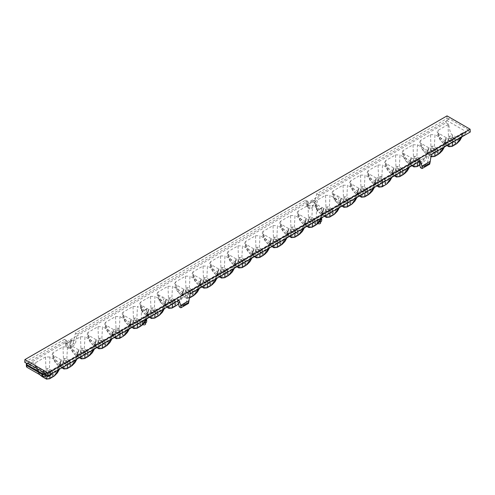 <?xml version="1.0" encoding="UTF-8"?>
<svg xmlns="http://www.w3.org/2000/svg" width="495" height="495" viewBox="0 0 495 495"><rect width="100%" height="100%" fill="white"/><g stroke="black" fill="none" stroke-linecap="round" stroke-linejoin="round"><path stroke-width="0.37" stroke-dasharray="2.48 1.86" d="M120.062 334.224L120.013 330.716L129.993 324.949L128.762 329.2M123.41 336.179L122.89 334.292L119.147 332.114L116.195 332.213L112.031 334.614L112.266 336.284C107.681 332.807 106.598 331.446 104.606 323.86L105.515 324.937L115.521 330.71L115.719 336.73M114.382 337.503L112.359 336.34C108.653 333.63 106.376 329.825 105.515 324.937M118.355 332.436L122.853 335.035L122.135 330.276L122.853 335.728L118.355 338.326L117.154 338.326L112.656 335.728L113.374 330.276L112.656 335.728L112.656 335.035L117.154 332.436L118.355 332.436L118.355 328.092L117.154 328.092L113.374 330.276L113.374 330.969L115.255 332.195L117.154 333.147L118.355 333.147L122.135 330.969L122.135 330.276L118.355 328.092M53.404 376.596L52.885 374.709L49.141 372.531L46.091 372.686L42.094 374.987L42.36 376.757M42.65 376.144L47.149 378.743L48.349 378.743L52.847 376.144L52.13 370.693L48.349 368.509L47.149 368.509L43.374 370.693L43.374 371.386L47.149 373.564L48.349 373.564L52.13 371.386L52.13 370.693L52.847 375.451L48.349 372.853L47.149 372.853L42.65 375.451L43.374 370.693L42.65 376.144M52.847 375.451L52.847 376.144L52.847 375.451M455.926 144.206L455.672 142.449L451.929 140.283L448.612 140.289L444.621 142.597L444.788 144.305C440.204 140.834 439.121 139.466 437.122 131.88L438.038 132.957L448.043 138.73L448.235 144.75M446.905 145.524L444.881 144.361C441.175 141.65 438.898 137.851 438.038 132.957M445.172 143.748L449.67 146.347L450.877 146.347L455.375 143.748L454.651 138.297L450.877 136.113L449.67 136.113L445.896 138.297L445.896 138.99L449.67 141.174L450.877 141.174L454.651 138.99L454.651 138.297L455.375 143.055L450.877 140.456L449.67 140.456L445.172 143.055L445.896 138.297L445.172 143.748M455.375 143.055L455.375 143.748L455.375 143.055M368.422 194.727L367.903 192.833L364.159 190.655L361.109 190.81L357.118 193.118L357.285 194.826C352.7 191.348 351.611 189.987 349.618 182.401L350.534 183.478L360.539 189.251L360.731 195.271M359.395 196.045L357.378 194.881C353.671 192.171 351.388 188.372 350.534 183.478M357.668 194.269L362.167 196.868L363.367 196.868L367.865 194.269L367.148 188.818L363.367 186.634L362.167 186.634L358.392 188.818L358.392 189.511L362.167 191.695L363.367 191.695L367.148 189.511L367.148 188.818L367.865 193.576L363.367 190.977L362.167 190.977L357.668 193.576L358.392 188.818L357.668 194.269M367.865 193.576L367.865 194.269L367.865 193.576M315.921 225.039L315.402 223.146L311.658 220.968L308.608 221.123L304.611 223.431L304.778 225.138C300.193 221.661 299.11 220.3 297.118 212.714L298.027 213.791L308.032 219.563L308.23 225.584M306.894 226.357L304.871 225.194C301.17 222.484 298.887 218.685 298.027 213.791M305.168 224.582L309.666 227.18L310.866 227.18L315.365 224.582L314.647 219.13L310.866 216.946L309.666 216.946L305.885 219.13L305.885 219.823L309.666 222.001L310.866 222.001L314.647 219.823L314.647 219.13L315.365 223.888L310.866 221.29L309.666 221.29L305.168 223.888L305.885 219.13L305.168 224.582M315.365 223.888L315.365 224.582L315.365 223.888M298.417 235.144L297.903 233.25L294.154 231.072L291.103 231.227L287.112 233.535L287.279 235.243C282.695 231.765 281.612 230.404 279.613 222.818L280.529 223.895L290.534 229.668L290.726 235.688M289.396 236.462L287.372 235.298C283.666 232.588 281.389 228.789 280.529 223.895M287.663 234.686L292.161 237.284L293.368 237.284L297.866 234.686L297.142 229.235L293.368 227.05L292.161 227.05L288.387 229.235L288.387 229.928L292.161 232.106L293.368 232.106L297.142 229.928L297.142 229.235L297.866 233.993L293.368 231.394L292.161 231.394L287.663 233.993L288.387 229.235L287.663 234.686M297.866 233.993L297.866 234.686L297.866 233.993M280.919 245.248L280.399 243.354L276.656 241.176L273.605 241.331L269.608 243.639L269.775 245.347C265.196 241.869 264.107 240.508 262.115 232.922L263.024 233.999L273.03 239.772L273.228 245.792M271.891 246.566L269.868 245.402C266.168 242.692 263.885 238.893 263.024 233.999M270.165 244.79L274.663 247.389L275.863 247.389L280.362 244.79L279.644 239.339L275.863 237.154L274.663 237.154L270.883 239.339L270.883 240.032L274.663 242.21L275.863 242.21L279.644 240.032L279.644 239.339L280.362 244.097L275.863 241.498L274.663 241.498L270.165 244.097L270.883 239.339L270.165 244.79M280.362 244.097L280.362 244.79L280.362 244.097M263.414 255.352L262.901 253.459L259.151 251.281L256.107 251.435L252.11 253.743L252.277 255.451C247.692 251.974 246.609 250.612 244.61 243.026L245.526 244.103L255.531 249.876L255.723 255.896M254.393 256.67L252.37 255.507C248.663 252.797 246.386 248.997 245.526 244.103M252.66 254.894L257.159 257.493L258.365 257.493L262.864 254.894L262.14 249.443L258.365 247.259L257.159 247.259L253.384 249.443L253.384 250.136L257.159 252.314L258.365 252.314L262.14 250.136L262.14 249.443L262.864 254.201L258.365 251.602L257.159 251.602L252.66 254.201L253.384 249.443L252.66 254.894M262.864 254.201L262.864 254.894L262.864 254.201M245.916 265.456L245.396 263.563L241.653 261.385L238.602 261.539L234.605 263.847L234.772 265.555C230.194 262.078 229.105 260.716 227.112 253.131L228.022 254.207L238.027 259.98L238.225 266.001M236.888 266.774L234.865 265.611C231.165 262.901 228.882 259.102 228.022 254.207M235.162 264.998L239.66 267.597L240.861 267.597L245.359 264.998L244.641 259.547L240.861 257.363L239.66 257.363L235.886 259.547L235.886 260.24L239.66 262.418L240.861 262.418L244.641 260.24L244.641 259.547L245.359 264.305L240.861 261.707L239.66 261.707L235.162 264.305L235.886 259.547L235.162 264.998M245.359 264.305L245.359 264.998L245.359 264.305M228.418 275.56L227.898 273.667L224.148 271.489L221.104 271.644L217.107 273.952L217.274 275.659C212.689 272.182 211.606 270.821 209.614 263.235L210.524 264.311L220.529 270.084L220.727 276.105M219.39 276.878L217.367 275.715C213.661 273.005 211.384 269.206 210.524 264.311M217.664 275.102L222.162 277.701L223.363 277.701L227.861 275.102L227.137 269.651L223.363 267.467L222.162 267.467L218.382 269.651L218.382 270.344L222.162 272.522L223.363 272.522L227.137 270.344L227.137 269.651L227.861 274.409L223.363 271.811L222.162 271.811L217.664 274.409L218.382 269.651L217.664 275.102M227.861 274.409L227.861 275.102L227.861 274.409M210.913 285.665L210.394 283.771L206.65 281.593L203.6 281.748L199.603 284.056L199.776 285.764C195.191 282.286 194.102 280.925 192.11 273.339L193.025 274.416L203.03 280.189L203.222 286.209M201.886 286.982L199.869 285.819C196.162 283.109 193.879 279.31 193.025 274.416M200.159 285.207L204.658 287.805L205.858 287.805L210.356 285.207L209.639 279.755L205.858 277.571L204.658 277.571L200.883 279.755L200.883 280.448L204.658 282.626L205.858 282.626L209.639 280.448L209.639 279.755L210.356 284.514L205.858 281.915L204.658 281.915L200.159 284.514L200.883 279.755L200.159 285.207M210.356 284.514L210.356 285.207L210.356 284.514M193.415 295.769L192.895 293.875L189.146 291.697L186.101 291.852L182.104 294.16L182.271 295.868C177.686 292.39 176.604 291.029 174.611 283.443L175.521 284.52L185.526 290.293C185.371 294.68 185.674 297.334 186.436 298.262L182.364 295.923C178.664 293.213 176.381 289.414 175.521 284.52M186.436 298.262L189.653 297.928M182.661 295.311L187.16 297.91L188.36 297.91L192.858 295.311L192.134 289.86L188.36 287.675L187.16 287.675L183.379 289.86L183.379 290.553L187.16 292.731L188.36 292.731L192.134 290.553L192.134 289.86L192.858 294.618L188.36 292.019L187.16 292.019L182.661 294.618L183.379 289.86L182.661 295.311M192.858 294.618L192.858 295.311L192.858 294.618M140.908 326.075L140.394 324.188L136.645 322.01L133.594 322.165L129.603 324.473L129.77 326.18C125.186 322.703 124.103 321.342 122.104 313.756L123.02 314.832L133.025 320.605L133.217 326.626M131.88 327.399L129.863 326.236C126.157 323.526 123.88 319.727 123.02 314.832M130.154 325.623L134.652 328.222L135.853 328.222L140.357 325.623L139.633 320.172L135.853 317.988L134.652 317.988L130.878 320.172L130.878 320.865L134.652 323.043L135.853 323.043L139.633 320.865L139.633 320.172L140.357 324.93L135.853 322.332L134.652 322.332L130.154 324.93L130.878 320.172L130.154 325.623M140.357 324.93L140.357 325.623L140.357 324.93M105.905 346.283L105.392 344.396L101.642 342.218L98.592 342.373L94.601 344.681L94.768 346.389C90.183 342.911 89.1 341.55 87.101 333.964L88.017 335.041L98.022 340.814L98.214 346.834M96.884 347.608L94.861 346.444C91.154 343.734 88.877 339.935 88.017 335.041M95.151 345.832L99.65 348.43L100.856 348.43L105.355 345.832L104.631 340.381L100.856 338.196L99.65 338.196L95.875 340.381L95.875 341.074L99.65 343.252L100.856 343.252L104.631 341.074L104.631 340.381L105.355 345.139L100.856 342.54L99.65 342.54L95.151 345.139L95.875 340.381L95.151 345.832M105.355 345.139L105.355 345.832L105.355 345.139M88.407 356.388L87.887 354.5L84.144 352.322L81.093 352.477L77.096 354.779L77.263 356.493C72.685 353.015 71.596 351.654 69.603 344.068L70.513 345.145L80.518 350.918L80.716 356.938M79.379 357.712L77.356 356.549C73.656 353.838 71.373 350.039 70.513 345.145M77.653 355.936L82.151 358.535L83.352 358.535L87.85 355.936L87.132 350.485L83.352 348.301L82.151 348.301L78.371 350.485L78.371 351.178L82.151 353.356L83.352 353.356L87.132 351.178L87.132 350.485L87.85 355.243L83.352 352.644L82.151 352.644L77.653 355.243L78.371 350.485L77.653 355.936M87.85 355.243L87.85 355.936L87.85 355.243M70.903 366.492L70.389 364.605L66.639 362.427L63.595 362.581L59.598 364.883L59.765 366.597C55.18 363.12 54.097 361.758 52.099 354.173L53.015 355.249L63.02 361.022L63.212 367.043M61.881 367.816L59.858 366.653C56.152 363.943 53.875 360.143 53.015 355.249M60.149 366.04L64.653 368.639L65.854 368.639L70.352 366.04L69.628 360.589L65.854 358.405L64.653 358.405L60.873 360.589L60.873 361.282L64.653 363.46L65.854 363.46L69.628 361.282L69.628 360.589L70.352 365.347L65.854 362.748L64.653 362.748L60.149 365.347L60.873 360.589L60.149 366.04M70.352 365.347L70.352 366.04L70.352 365.347M438.428 154.31L437.908 152.417L434.164 150.239L431.114 150.393L427.117 152.701L427.284 154.409C422.705 150.932 421.616 149.57 419.624 141.985L420.533 143.061L430.539 148.834L430.996 156.043M430.922 156.5L427.377 154.465C423.677 151.755 421.394 147.956 420.533 143.061M427.674 153.852L432.172 156.451L433.373 156.451L437.871 153.852L437.153 148.401L433.373 146.217L432.172 146.217L428.392 148.401L428.392 149.094L432.172 151.278L433.373 151.278L437.153 149.094L437.153 148.401L437.871 153.159L433.373 150.56L432.172 150.56L427.674 153.159L428.392 148.401L427.674 153.852M437.871 153.159L437.871 153.852L437.871 153.159M417.582 162.453L417.526 158.945L427.513 153.178L428.423 152.107L427.507 150.585C426.374 155.801 424.005 159.78 420.41 162.521L420.923 164.414L419.779 165.083M420.41 162.521L416.66 160.343L413.616 160.498L409.619 162.805L409.786 164.513C405.201 161.036 404.118 159.675 402.126 152.089L403.035 153.165L413.04 158.938L413.238 164.959M411.902 165.732L409.879 164.569C406.172 161.859 403.895 158.06 403.035 153.165M410.169 163.956L414.674 166.555L415.874 166.555L420.373 163.956L419.649 158.505L415.874 156.321L414.674 156.321L410.893 158.505L410.893 159.198L414.674 161.382L415.874 161.382L419.649 159.198L419.649 158.505L420.373 163.263L415.874 160.665L414.674 160.665L410.169 163.263L410.893 158.505L410.169 163.956M420.373 163.263L420.373 163.956L420.373 163.263M403.425 174.518L402.905 172.625L399.162 170.447L396.111 170.602L392.114 172.91L392.288 174.617C387.703 171.14 386.614 169.779 384.621 162.193L385.531 163.27L395.542 169.042L395.734 175.063M394.397 175.836L392.374 174.673C388.674 171.963 386.391 168.164 385.531 163.27M392.671 174.061L397.169 176.659L398.37 176.659L402.868 174.061L402.15 168.609L398.37 166.425L397.169 166.425L393.395 168.609L393.395 169.302L397.169 171.487L398.37 171.487L402.15 169.302L402.15 168.609L402.868 173.368L398.37 170.769L397.169 170.769L392.671 173.368L393.395 168.609L392.671 174.061M402.868 173.368L402.868 174.061L402.868 173.368M385.921 184.616L385.407 182.729L381.657 180.551L378.712 180.65L374.548 183.051L374.783 184.722C370.198 181.244 369.115 179.883 367.123 172.297L368.032 173.374L378.038 179.147L378.236 185.167M376.899 185.941L374.876 184.777C371.17 182.067 368.893 178.262 368.032 173.374M380.872 180.873L385.37 183.472L384.646 178.714L385.37 184.165L380.872 186.763L379.671 186.763L375.173 184.165L375.891 178.714L375.173 184.165L375.173 183.472L379.671 180.873L380.872 180.873L380.872 176.529L379.671 176.529L375.891 178.714L375.891 179.407L377.772 180.632L379.671 181.591L380.872 181.591L384.646 179.407L384.646 178.714L380.872 176.529M166.883 307.191L164.866 306.028L164.606 304.264C161.197 301.393 159 297.316 158.016 292.031L157.107 293.547L158.023 294.624L161.908 296.864A2.667 1.541 180 0 1 163.387 297.297A2.667 1.541 180 0 1 164.142 298.157L168.028 300.397L168.22 306.417M175.911 305.873L175.391 303.979L171.647 301.802L168.597 301.956L164.606 304.264M157.107 293.547C159.099 301.133 160.188 302.495 164.773 305.972L164.866 306.028C161.16 303.317 158.876 299.518 158.023 294.624M165.157 305.415L169.655 308.014L170.855 308.014L175.354 305.415L174.636 299.964L170.855 297.78L169.655 297.78L165.881 299.964L165.881 300.657L169.655 302.835L170.855 302.835L174.636 300.657L174.636 299.964L175.354 304.722L170.855 302.123L169.655 302.123L165.157 304.722L165.881 299.964L165.157 305.415M175.354 304.722L175.354 305.415L175.354 304.722M158.412 315.977L157.893 314.084L154.149 311.906L151.099 312.06L147.102 314.368L147.269 316.076C142.684 312.599 141.601 311.237 139.609 303.652L140.518 304.728L144.404 306.968L145.889 310.303L146.644 308.261A2.667 1.541 180 0 1 146.668 308.49A2.667 1.541 180 0 1 143.606 310.012L142.121 312.469L141.372 308.719L137.486 306.479L136.645 322.01M149.385 317.295L147.362 316.132C143.661 313.422 141.378 309.623 140.518 304.728M147.659 315.519L152.157 318.118L153.357 318.118L157.856 315.519L157.132 310.068L153.357 307.884L152.157 307.884L148.376 310.068L148.376 310.761L152.157 312.939L153.357 312.939L157.132 310.761L157.132 310.068L157.856 314.826L153.357 312.227L152.157 312.227L147.659 314.826L148.376 310.068L147.659 315.519M157.856 314.826L157.856 315.519L157.856 314.826M341.897 206.149L339.873 204.986L339.613 203.222C336.21 200.351 334.014 196.274 333.024 190.99L332.12 192.506L333.03 193.582L336.916 195.822A2.667 1.541 180 0 1 338.401 196.255A2.667 1.541 180 0 1 339.155 197.115L343.035 199.355L343.233 205.376M350.924 204.831L350.404 202.938L346.655 200.76L343.61 200.914L339.613 203.222M332.12 192.506C334.113 200.091 335.195 201.453 339.78 204.93L339.873 204.986C336.173 202.276 333.89 198.476 333.03 193.582M340.17 204.373L344.668 206.972L345.869 206.972L350.367 204.373L349.643 198.922L345.869 196.738L344.668 196.738L340.888 198.922L340.888 199.615L344.668 201.799L345.869 201.799L349.643 199.615L349.643 198.922L350.367 203.68L345.869 201.081L344.668 201.081L340.17 203.68L340.888 198.922L340.17 204.373M350.367 203.68L350.367 204.373L350.367 203.68M333.42 214.935L332.906 213.042L329.156 210.864L326.106 211.019L322.115 213.326L322.282 215.034C317.697 211.557 316.614 210.196 314.616 202.61L315.532 203.686L319.411 205.926L320.902 209.261L321.651 207.219A2.667 1.541 180 0 1 321.682 207.448A2.667 1.541 180 0 1 318.619 208.97L317.134 211.427L316.379 207.677L312.5 205.437L311.658 220.968M324.392 216.253L322.375 215.09C318.669 212.38 316.392 208.581 315.532 203.686M322.666 214.477L327.164 217.076L328.364 217.076L332.869 214.477L332.145 209.026L328.364 206.842L327.164 206.842L323.39 209.026L323.39 209.719L327.164 211.897L328.364 211.897L332.145 209.719L332.145 209.026L332.869 213.784L328.364 211.186L327.164 211.186L322.666 213.784L323.39 209.026L322.666 214.477M332.869 213.784L332.869 214.477L332.869 213.784M129.993 324.949L130.903 323.879L129.993 322.356C128.855 327.572 126.485 331.551 122.89 334.292M448.612 140.289L448.018 124.598L448.687 124.301C449.627 130.81 450.846 134.337 452.343 134.888L459.168 138.823L462.002 136.725L463.029 132.58L465.653 134.096L51.307 373.317L48.392 371.634L48.114 372.865L45.515 372.339L45.602 375.835M50.057 375.433L50.007 371.132L48.392 371.634M50.007 371.132L59.994 365.366L60.897 364.295L59.988 362.773L49.983 357L49.141 372.531M46.091 372.686L45.497 356.994L49.983 357M45.497 356.994L35.51 362.761L34.638 363.689L31.711 362L77.022 335.845L75.283 344.347L73.712 343.437L73.204 342.132L70.983 341.327L71.206 340.269L73.743 339.508L73.204 342.132M305.712 200.104L307.228 207.015L309.678 209.02L307.94 202.529L77.022 335.845L77.381 334.075L307.574 201.174L305.712 200.104L75.518 333.005L73.885 339.527L65.507 344.26L66.045 346.265L66.918 347.354L73.712 343.437M307.574 201.174L307.94 202.529L318.205 196.595L316.472 205.097L309.678 209.02M448.687 124.301L446.057 122.785L318.205 196.595L318.563 194.832L448.798 119.648L446.923 118.577L316.707 193.755L314.387 202.882L314.894 204.188L316.472 205.097M448.018 124.598L438.032 130.364L437.122 131.88M452.585 142.244L452.529 138.736L448.043 138.73M452.529 138.736L463.029 132.58M343.61 200.914L343.01 185.223L333.024 190.99M343.01 185.223L347.496 185.229L346.655 200.76M347.577 202.87L347.521 199.361L357.508 193.595L358.417 192.524L357.508 191.002L347.496 185.229M347.521 199.361L343.035 199.355M168.597 301.956L168.003 286.265L158.016 292.031M168.003 286.265L172.489 286.271L171.647 301.802M172.563 303.911L172.514 300.403L182.5 294.636L183.404 293.566L182.494 292.044L172.489 286.271M172.514 300.403L168.028 300.397M382.579 182.661L382.524 179.153L392.51 173.386L393.42 172.316L392.504 170.794L382.499 165.021L381.657 180.551M382.524 179.153L378.038 179.147M378.712 180.65L378.013 165.014L368.026 170.781L367.123 172.297M378.013 165.014L382.499 165.021M400.078 172.557L400.028 169.049L410.015 163.282L410.918 162.212L410.009 160.689L400.003 154.916L399.162 170.447M400.028 169.049L395.542 169.042M396.111 170.602L395.517 154.91L385.531 160.677L384.621 162.193M395.517 154.91L400.003 154.916M417.526 158.945L413.04 158.938M413.616 160.498L413.016 144.806L403.029 150.573L402.119 152.089M413.016 144.806L417.502 144.812L416.66 160.343M427.507 150.585L417.502 144.812M435.08 152.349L435.031 148.84L445.011 143.074L445.921 142.003L445.011 140.481L435.006 134.708L434.164 150.239M435.031 148.84L430.539 148.834M431.114 150.393L430.514 134.702L420.533 140.469L419.624 141.985M430.514 134.702L435.006 134.708M67.561 364.537L67.506 361.028L77.492 355.262L78.402 354.191L77.486 352.669L67.481 346.896L66.639 362.427M67.506 361.028L63.02 361.022M63.595 362.581L62.995 346.89L53.008 352.657L52.099 354.173M62.995 346.89L67.481 346.896M85.06 354.432L85.01 350.924L94.991 345.157L95.9 344.087L94.991 342.565L84.985 336.792L84.144 352.322M85.01 350.924L80.518 350.918M81.093 352.477L80.493 336.786L70.513 342.552L69.603 344.068M80.493 336.786L84.985 336.792M102.558 344.328L102.508 340.82L112.495 335.053L113.404 333.983L112.489 332.461L102.484 326.688L101.642 342.218M102.508 340.82L98.022 340.814M98.592 342.373L97.998 326.681L88.011 332.448L87.101 333.964M97.998 326.681L102.484 326.688M120.013 330.716L115.521 330.71M116.195 332.213L115.496 316.577L105.515 322.344L104.606 323.86M115.496 316.577L119.988 316.583L119.147 332.114M129.993 322.356L119.988 316.583M190.068 293.807L190.012 290.299L199.999 284.532L200.908 283.462L199.992 281.94L189.987 276.167L189.146 291.697M190.012 290.299L185.526 290.293M186.101 291.852L185.501 276.161L175.515 281.927L174.611 283.443M185.501 276.161L189.987 276.167M207.566 283.703L207.516 280.195L217.503 274.428L218.406 273.358L217.497 271.835L207.492 266.062L206.65 281.593M207.516 280.195L203.03 280.189M203.6 281.748L203.006 266.056L193.019 271.823L192.11 273.339M203.006 266.056L207.492 266.062M225.07 273.599L225.015 270.091L235.001 264.324L235.911 263.253L234.995 261.731L224.99 255.958L224.148 271.489M225.015 270.091L220.529 270.084M221.104 271.644L220.504 255.952L210.517 261.719L209.614 263.235M220.504 255.952L224.99 255.958M242.569 263.495L242.519 259.986L252.5 254.22L253.409 253.149L252.5 251.627L242.494 245.854L241.653 261.385M242.519 259.986L238.027 259.98M238.602 261.539L238.002 245.848L228.022 251.615L227.112 253.131M238.002 245.848L242.494 245.854M260.073 253.391L260.017 249.882L270.004 244.115L270.913 243.045L269.998 241.523L259.993 235.75L259.151 251.281M260.017 249.882L255.531 249.876M256.107 251.435L255.507 235.744L245.52 241.511L244.61 243.026M255.507 235.744L259.993 235.75M277.571 243.286L277.522 239.778L287.502 234.011L288.412 232.941L287.502 231.419L277.497 225.646L276.656 241.176M277.522 239.778L273.03 239.772M273.605 241.331L273.005 225.64L263.024 231.406L262.115 232.922M273.005 225.64L277.497 225.646M295.07 233.182L295.02 229.674L305.007 223.907L305.916 222.837L305 221.315L294.995 215.542L294.154 231.072M295.02 229.674L290.534 229.668M291.103 231.227L290.509 215.535L280.523 221.302L279.613 222.818M290.509 215.535L294.995 215.542M365.075 192.765L365.025 189.257L375.012 183.49L375.915 182.42L375.006 180.898L365.001 175.125L364.159 190.655M365.025 189.257L360.539 189.251M361.109 190.81L360.515 175.119L350.528 180.885L349.618 182.401M360.515 175.119L365.001 175.125M137.56 324.12L137.511 320.611L147.498 314.845L148.401 313.774L147.491 312.252L143.606 310.012M137.511 320.611L133.025 320.605M133.594 322.165L133 306.473L123.014 312.24L122.104 313.756M133 306.473L137.486 306.479M141.372 308.719A2.667 1.541 180 0 1 141.341 308.49A2.667 1.541 180 0 1 144.404 306.968M151.099 312.06L150.499 296.369L140.518 302.136L139.609 303.652M150.499 296.369L154.991 296.375L154.149 311.906M155.065 314.016L155.015 310.507L164.996 304.741L165.905 303.67L164.996 302.148L161.11 299.908A2.667 1.541 180 0 1 159.619 299.475A2.667 1.541 180 0 1 158.87 298.615L154.991 296.375M155.015 310.507L150.523 310.501L150.721 316.522M146.644 308.261L150.523 310.501M312.574 223.078L312.524 219.57L322.505 213.803L323.414 212.732L322.505 211.21L318.619 208.97M312.524 219.57L308.032 219.563M308.608 221.123L308.008 205.431L298.027 211.198L297.118 212.714M308.008 205.431L312.5 205.437M316.379 207.677A2.667 1.541 180 0 1 316.354 207.448A2.667 1.541 180 0 1 319.411 205.926M326.106 211.019L325.512 195.327L315.525 201.094L314.616 202.61M325.512 195.327L329.998 195.333L329.156 210.864M330.072 212.974L330.023 209.465L340.009 203.699L340.913 202.628L340.003 201.106L336.117 198.866A2.667 1.541 180 0 1 334.632 198.433A2.667 1.541 180 0 1 333.884 197.573L329.998 195.333M330.023 209.465L325.537 209.459L325.729 215.48M321.651 207.219L325.537 209.459M339.155 197.115L338.401 199.157L336.916 195.822M333.884 197.573L334.632 201.317C335.171 201.502 335.666 200.685 336.117 198.866M340.003 201.106C338.865 206.322 336.501 210.301 332.906 213.042M338.772 207.95L340.009 203.699M319.182 222.199A2.667 1.541 180 0 1 317.134 221.748A2.667 1.541 180 0 1 316.354 220.665A2.667 1.541 180 0 1 317.994 219.242A2.667 1.541 180 0 1 320.902 219.576A2.667 1.541 180 0 1 321.682 220.665M322.505 211.21C321.366 216.426 318.997 220.405 315.402 223.146M144.175 323.241A2.667 1.541 180 0 1 142.121 322.789A2.667 1.541 180 0 1 141.341 321.707A2.667 1.541 180 0 1 142.987 320.284A2.667 1.541 180 0 1 145.889 320.618A2.667 1.541 180 0 1 146.668 321.707M145.14 321.051A1.596 0.922 180 0 1 145.604 321.707A1.596 0.922 180 0 1 144.62 322.554A1.596 0.922 180 0 1 142.876 322.356A1.596 0.922 180 0 1 142.405 321.707A1.596 0.922 180 0 1 143.395 320.853A1.596 0.922 180 0 1 145.14 321.051M320.147 220.009A1.596 0.922 180 0 1 320.618 220.665A1.596 0.922 180 0 1 319.628 221.513A1.596 0.922 180 0 1 317.889 221.315A1.596 0.922 180 0 1 317.419 220.665A1.596 0.922 180 0 1 318.403 219.811A1.596 0.922 180 0 1 320.147 220.009M147.491 312.252C146.353 317.468 143.989 321.447 140.394 324.188M163.765 308.991L164.996 304.741M164.996 302.148C163.857 307.364 161.488 311.343 157.893 314.084M158.87 298.615L159.619 302.377C160.163 302.556 160.658 301.733 161.11 299.908M164.142 298.157L163.387 300.187L161.908 296.864M182.494 292.044C181.356 297.26 178.992 301.238 175.391 303.979M178.429 303.72L182.5 294.636M147.102 314.368C143.699 311.497 141.502 307.42 140.518 302.136M129.603 324.473C126.194 321.601 123.998 317.524 123.014 312.24M146.266 319.096L147.498 314.845M142.838 324.596A1.596 0.922 180 0 1 142.405 323.965A1.596 0.922 180 0 1 143.395 323.111A1.596 0.922 180 0 1 145.14 323.315A1.596 0.922 180 0 1 145.604 323.965M317.852 223.554A1.596 0.922 180 0 1 317.419 222.923A1.596 0.922 180 0 1 318.403 222.076A1.596 0.922 180 0 1 320.147 222.274A1.596 0.922 180 0 1 320.618 222.923M304.611 223.431C301.208 220.56 299.011 216.482 298.027 211.198M321.274 218.054L322.505 213.803M322.115 213.326C318.706 210.455 316.509 206.378 315.525 201.094M357.508 191.002C356.369 196.218 353.999 200.197 350.404 202.938M356.276 197.845L357.508 193.595M420.478 167.681L427.265 163.758L429.363 153.493L431.232 154.57M465.653 134.096L465.677 132.524L429.363 153.493M429.71 164.154L422.037 168.585M427.265 163.758L428.831 164.662M470.25 132.041L468.394 130.965L465.677 132.524L465.696 131.385L446.1 120.075L446.057 122.785M45.453 374.276L47.056 373.348L46.976 375.043L29.044 364.691L26.953 365.898L26.792 364.159L26.297 364.827M179.054 300.162L177.185 299.085L47.805 373.781L47.056 373.348M177.185 299.085L177.686 300.954M188.521 303.404L180.854 307.828M179.289 306.925L186.083 303.008L187.642 303.905M186.083 303.008L188.174 292.737L190.043 293.82M420.243 160.918L418.368 159.835L188.174 292.737M418.368 159.835L418.875 161.704M51.307 373.917L51.307 373.317M47.805 375.625L47.805 373.781M51.307 374.709L48.114 372.865M40.015 374.833L35.832 366.746L45.515 372.339M35.832 366.746L34.638 363.689M39.619 374.604L37.867 372.518L35.968 368.992L34.916 365.242L31.711 363.392L31.711 362M42.094 374.987C38.69 372.122 36.494 368.045 35.51 362.761M59.988 362.773C58.849 367.989 56.486 371.968 52.885 374.709M58.756 369.617L59.994 365.366M66.918 347.354L68.496 348.263L66.386 340.424L28.209 362.464L28.209 365.415L45.93 375.649M31.711 363.392L28.209 365.415M66.386 340.424L64.529 339.347L65.631 344.297M26.65 363.417L27.361 363.831L28.97 362.903L28.209 362.464M64.529 339.347L24.75 362.315M447.022 115.88L446.923 118.577M65.507 344.26L66.237 343.14L66.454 343.938L70.983 341.327M71.206 340.269L66.237 343.14M66.045 346.265L66.454 343.938M75.518 333.005L77.381 334.075M316.707 193.755L318.563 194.832M468.394 130.965L468.375 129.839L465.696 131.385M468.375 129.839L448.779 118.528L446.1 120.075M448.798 119.648L448.779 118.528M27.398 362.971L27.361 363.831L26.792 364.159L26.848 363.287M26.458 366.647L26.953 365.898M28.97 362.903L29.044 364.691M452.343 134.888L451.929 140.283M459.168 138.823L455.672 142.449M461.284 137.22L462.516 132.969M444.621 142.597C441.212 139.726 439.022 135.649 438.032 130.364M315.074 200.283L306.813 205.048M306.69 205.017L307.42 203.891L307.642 204.689L312.166 202.078L312.388 201.026L314.925 200.258M312.388 201.026L307.42 203.891M307.228 207.015L307.642 204.689M312.166 202.078L314.387 202.882M308.107 208.11L314.894 204.188M68.496 348.263L75.283 344.347M392.51 173.386L391.279 177.637M374.548 183.051C370.941 179.735 368.769 175.645 368.026 170.781M392.504 170.794C391.372 176.01 389.002 179.988 385.407 182.729M408.777 167.533L410.015 163.282M392.114 172.91C388.711 170.039 386.515 165.961 385.531 160.677M410.009 160.689C408.87 165.905 406.506 169.884 402.905 172.625M420.923 164.414L427.513 153.178M409.619 162.805C406.209 159.935 404.019 155.857 403.029 150.573M443.78 147.324L445.011 143.074M427.117 152.701C423.714 149.83 421.517 145.753 420.533 140.469M445.011 140.481C443.873 145.697 441.509 149.676 437.908 152.417M76.261 359.512L77.492 355.262M59.598 364.883C56.189 362.018 53.998 357.941 53.008 352.657M77.486 352.669C76.354 357.885 73.984 361.864 70.389 364.605M93.759 349.408L94.991 345.157M77.096 354.779C73.693 351.914 71.497 347.837 70.513 342.552M94.991 342.565C93.852 347.781 91.488 351.759 87.887 354.5M111.264 339.304L112.495 335.053M94.601 344.681C91.191 341.81 88.995 337.732 88.011 332.448M112.489 332.461C111.356 337.677 108.987 341.655 105.392 344.396M112.031 334.614C108.424 331.297 106.252 327.207 105.515 322.344M198.767 288.783L199.999 284.532M182.104 294.16C178.701 291.289 176.505 287.211 175.515 281.927M199.992 281.94C198.86 287.156 196.49 291.134 192.895 293.875M216.266 278.679L217.503 274.428M199.603 284.056C196.199 281.185 194.003 277.107 193.019 271.823M217.497 271.835C216.358 277.051 213.995 281.03 210.394 283.771M233.77 268.575L235.001 264.324M217.107 273.952C213.704 271.081 211.507 267.003 210.517 261.719M234.995 261.731C233.863 266.947 231.493 270.926 227.898 273.667M251.268 258.47L252.5 254.22M234.605 263.847C231.202 260.976 229.006 256.899 228.022 251.615M252.5 251.627C251.361 256.843 248.997 260.822 245.396 263.563M268.773 248.366L270.004 244.115M252.11 253.743C248.7 250.872 246.51 246.795 245.52 241.511M269.998 241.523C268.865 246.739 266.496 250.718 262.901 253.459M286.271 238.262L287.502 234.011M269.608 243.639C266.205 240.768 264.008 236.69 263.024 231.406M287.502 231.419C286.364 236.635 284 240.613 280.399 243.354M303.775 228.158L305.007 223.907M287.112 233.535C283.703 230.664 281.507 226.586 280.523 221.302M305 221.315C303.868 226.531 301.498 230.509 297.903 233.25M373.775 187.741L375.012 183.49M357.118 193.118C353.708 190.247 351.512 186.169 350.528 180.885M375.006 180.898C373.867 186.114 371.504 190.092 367.903 192.833M452.77 137.325L450.277 139.021M47.149 378.743L47.149 373.564M48.349 373.564L48.349 378.743M48.349 372.853L48.349 368.509M47.149 368.509L47.149 372.853M449.67 146.347L449.67 141.174M450.877 141.174L450.877 146.347M450.877 140.456L450.877 136.113M449.67 136.113L449.67 140.456M362.167 196.868L362.167 191.695M363.367 191.695L363.367 196.868M363.367 190.977L363.367 186.634M362.167 186.634L362.167 190.977M309.666 227.18L309.666 222.001M310.866 222.001L310.866 227.18M310.866 221.29L310.866 216.946M309.666 216.946L309.666 221.29M292.161 237.284L292.161 232.106M293.368 232.106L293.368 237.284M293.368 231.394L293.368 227.05M292.161 227.05L292.161 231.394M274.663 247.389L274.663 242.21M275.863 242.21L275.863 247.389M275.863 241.498L275.863 237.154M274.663 237.154L274.663 241.498M257.159 257.493L257.159 252.314M258.365 252.314L258.365 257.493M258.365 251.602L258.365 247.259M257.159 247.259L257.159 251.602M239.66 267.597L239.66 262.418M240.861 262.418L240.861 267.597M240.861 261.707L240.861 257.363M239.66 257.363L239.66 261.707M222.162 277.701L222.162 272.522M223.363 272.522L223.363 277.701M223.363 271.811L223.363 267.467M222.162 267.467L222.162 271.811M204.658 287.805L204.658 282.626M205.858 282.626L205.858 287.805M205.858 281.915L205.858 277.571M204.658 277.571L204.658 281.915M187.16 297.91L187.16 292.731M188.36 292.731L188.36 297.91M188.36 292.019L188.36 287.675M187.16 287.675L187.16 292.019M134.652 328.222L134.652 323.043M135.853 323.043L135.853 328.222M135.853 322.332L135.853 317.988M134.652 317.988L134.652 322.332M117.154 338.326L117.154 333.147M118.355 333.147L118.355 338.326M117.154 328.092L117.154 332.436M99.65 348.43L99.65 343.252M100.856 343.252L100.856 348.43M100.856 342.54L100.856 338.196M99.65 338.196L99.65 342.54M82.151 358.535L82.151 353.356M83.352 353.356L83.352 358.535M83.352 352.644L83.352 348.301M82.151 348.301L82.151 352.644M64.653 368.639L64.653 363.46M65.854 363.46L65.854 368.639M65.854 362.748L65.854 358.405M64.653 358.405L64.653 362.748M432.172 156.451L432.172 151.278M433.373 151.278L433.373 156.451M433.373 150.56L433.373 146.217M432.172 146.217L432.172 150.56M414.674 166.555L414.674 161.382M415.874 161.382L415.874 166.555M415.874 160.665L415.874 156.321M414.674 156.321L414.674 160.665M397.169 176.659L397.169 171.487M398.37 171.487L398.37 176.659M398.37 170.769L398.37 166.425M397.169 166.425L397.169 170.769M379.671 186.763L379.671 181.591M380.872 181.591L380.872 186.763M379.671 176.529L379.671 180.873M169.655 308.014L169.655 302.835M170.855 302.835L170.855 308.014M170.855 302.123L170.855 297.78M169.655 297.78L169.655 302.123M152.157 318.118L152.157 312.939M153.357 312.939L153.357 318.118M153.357 312.227L153.357 307.884M152.157 307.884L152.157 312.227M344.668 206.972L344.668 201.799M345.869 201.799L345.869 206.972M345.869 201.081L345.869 196.738M344.668 196.738L344.668 201.081M327.164 217.076L327.164 211.897M328.364 211.897L328.364 217.076M328.364 211.186L328.364 206.842M327.164 206.842L327.164 211.186M130.903 323.879L129.442 328.81M124.462 335.431L123.954 335.808M340.913 202.628L339.452 207.56M334.478 214.18L333.958 214.564M321.682 207.448L321.682 218.276M316.354 207.448L316.354 220.665M146.668 308.49L146.668 319.318M141.341 308.49L141.341 321.707M165.905 303.67L164.439 308.602M159.464 315.222L158.945 315.606M183.404 293.566L181.943 298.497L178.454 303.806M176.969 305.118L176.443 305.502M148.401 313.774L146.941 318.706M141.966 325.326L141.446 325.71M145.604 321.707L145.604 322.932M142.405 321.707L142.405 323.965M320.618 220.665L320.618 221.896M317.419 220.665L317.419 222.923M323.414 212.732L321.954 217.664M316.979 224.285L316.454 224.668M358.417 192.524L356.951 197.456M351.976 204.076L351.456 204.46M60.897 364.295L59.437 369.227M54.462 375.847L53.936 376.231M456.984 143.451L456.464 143.835M393.42 172.316L391.953 177.247M386.979 183.868L386.471 184.245M410.918 162.212L409.458 167.143M404.483 173.764L403.957 174.147M428.423 152.107C427.705 155.659 426.523 158.53 424.877 160.72L421.462 164.043M445.921 142.003L444.461 146.935M439.486 153.555L438.96 153.939M78.402 354.191L76.935 359.123M71.961 365.743L71.441 366.127M95.9 344.087L94.44 349.018M89.465 355.639L88.939 356.023M113.404 333.983L111.938 338.914M106.963 345.535L106.444 345.918M200.908 283.462L199.442 288.393M194.467 295.014L193.947 295.397M218.406 273.358L216.946 278.289M211.971 284.91L211.445 285.293M235.911 263.253L234.444 268.185M229.47 274.805L228.95 275.189M253.409 253.149L251.949 258.081M246.974 264.701L246.448 265.085M270.913 243.045L269.447 247.976M264.472 254.597L263.953 254.981M288.412 232.941L286.952 237.872M281.977 244.493L281.451 244.876M305.91 222.837L304.45 227.768M299.475 234.389L298.955 234.772M375.915 182.42L374.455 187.351M369.48 193.972L368.954 194.356M52.371 370.972L53.089 375.73M43.127 370.972L42.409 375.73M454.893 138.575L455.617 143.333M445.655 138.575L444.931 143.333M367.389 189.096L368.113 193.854M358.151 189.096L357.427 193.854M314.888 219.409L315.606 224.167M305.644 219.409L304.926 224.167M297.384 229.513L298.108 234.271M288.146 229.513L287.422 234.271M279.885 239.617L280.603 244.375M270.641 239.617L269.923 244.375M262.381 249.721L263.105 254.48M253.143 249.721L252.419 254.48M244.883 259.826L245.6 264.584M235.639 259.826L234.921 264.584M227.378 269.93L228.102 274.688M218.14 269.93L217.416 274.688M209.88 280.034L210.604 284.792M200.636 280.034L199.918 284.792M192.382 290.138L193.1 294.896M183.138 290.138L182.414 294.896M139.875 320.451L140.599 325.209M130.637 320.451L129.913 325.209M113.132 330.555L112.415 335.313M122.376 330.555L123.094 335.313M104.872 340.659L105.596 345.417M95.634 340.659L94.91 345.417M87.374 350.763L88.091 355.521M78.13 350.763L77.412 355.521M69.869 360.867L70.593 365.626M60.631 360.867L59.907 365.626M437.394 148.679L438.112 153.438M428.15 148.679L427.433 153.438M419.89 158.784L420.614 163.542M410.652 158.784L409.928 163.542M402.392 168.888L403.116 173.646M393.148 168.888L392.43 173.646M375.649 178.992L374.925 183.75M384.893 178.992L385.611 183.75M174.877 300.242L175.601 305M165.639 300.242L164.915 305M157.379 310.346L158.097 315.105M148.135 310.346L147.417 315.105M349.891 199.2L350.608 203.959M340.647 199.2L339.923 203.959M332.386 209.305L333.11 214.063M323.148 209.305L322.424 214.063"/><path stroke-width="0.74" d="M128.762 329.2L123.41 336.179L119.648 338.345L120.062 334.224M115.719 336.73L116.43 338.679L114.382 337.503M116.43 338.679L119.648 338.345M45.602 375.835L46.474 379.121L49.648 378.762L50.057 375.433M58.756 369.617L53.943 376.237L49.648 378.762M42.112 376.596L40.015 374.833M46.474 379.121L42.36 376.757M448.235 144.75L448.953 146.699L446.905 145.524M448.953 146.699L452.17 146.371L452.585 142.244M461.284 137.22L456.47 143.841L452.17 146.371M373.775 187.741L368.422 194.727L364.667 196.892L365.075 192.765M360.731 195.271L361.449 197.22L359.395 196.045M361.449 197.22L364.667 196.892M321.274 218.054L315.921 225.039L312.166 227.199L312.574 223.078M308.23 225.584L308.942 227.533L306.894 226.357M308.942 227.533L312.166 227.199M303.775 228.158L298.417 235.144L294.661 237.303L295.07 233.182M290.726 235.688L291.444 237.637L289.396 236.462M291.444 237.637L294.661 237.303M286.271 238.262L280.919 245.248L277.163 247.407L277.571 243.286M273.228 245.792L273.939 247.741L271.891 246.566M273.939 247.741L277.163 247.407M268.773 248.366L263.414 255.352L259.658 257.511L260.073 253.391M255.723 255.896L256.441 257.846L254.393 256.67M256.441 257.846L259.658 257.511M251.268 258.47L245.916 265.456L242.16 267.616L242.569 263.495M238.225 266.001L238.937 267.95L236.888 266.774M238.937 267.95L242.16 267.616M233.77 268.575L228.418 275.56L224.656 277.72L225.07 273.599M220.727 276.105L221.438 278.054L219.39 276.878M221.438 278.054L224.656 277.72M216.266 278.679L210.913 285.665L207.158 287.824L207.566 283.703M203.222 286.209L203.94 288.158L201.886 286.982M203.94 288.158L207.158 287.824M198.767 288.783L193.415 295.769L189.653 297.928L190.068 293.807M146.266 319.096L140.908 326.075L137.152 328.241L137.56 324.12M133.217 326.626L133.935 328.575L131.88 327.399M133.935 328.575L137.152 328.241M111.264 339.304L105.905 346.283L102.149 348.449L102.558 344.328M98.214 346.834L98.932 348.783L96.884 347.608M98.932 348.783L102.149 348.449M93.759 349.408L88.407 356.388L84.651 358.553L85.06 354.432M80.716 356.938L81.427 358.887L79.379 357.712M81.427 358.887L84.651 358.553M76.261 359.512L70.903 366.492L67.147 368.657L67.561 364.537M63.212 367.043L63.929 368.992L61.881 367.816M63.929 368.992L67.147 368.657M443.78 147.324L438.428 154.31L434.672 156.476L435.08 152.349M430.996 156.043L431.448 156.804L430.922 156.5M431.448 156.804L434.672 156.476M419.779 165.083L417.167 166.58L417.582 162.453M413.238 164.959L413.95 166.908L411.902 165.732M413.95 166.908L417.167 166.58M408.777 167.533L403.425 174.518L399.669 176.684L400.078 172.557M395.734 175.063L396.452 177.012L394.397 175.836M396.452 177.012L399.669 176.684M391.279 177.637L386.477 184.251L382.165 186.788L382.579 182.661M378.236 185.167L378.947 187.116L376.899 185.941M378.947 187.116L382.165 186.788M168.22 306.417L168.937 308.366L166.883 307.191M168.937 308.366L172.155 308.032L172.563 303.911M178.429 303.72L176.449 305.508L172.155 308.032M150.721 316.522L151.433 318.471L149.385 317.295M151.433 318.471L154.657 318.137L155.065 314.016M163.765 308.991L158.951 315.612L154.657 318.137M343.233 205.376L343.945 207.325L341.897 206.149M343.945 207.325L347.162 206.997L347.577 202.87M356.276 197.845L351.462 204.466L347.162 206.997M325.729 215.48L326.446 217.429L324.392 216.253M326.446 217.429L329.664 217.101L330.072 212.974M338.772 207.95L333.958 214.57L329.664 217.101M321.682 218.276L321.682 220.665A2.667 1.541 180 0 1 319.182 222.199M146.668 319.318L146.668 321.707A2.667 1.541 180 0 1 144.175 323.241M145.604 322.932L145.604 323.965A1.596 0.922 180 0 1 144.62 324.819A1.596 0.922 180 0 1 142.876 324.621A1.596 0.922 180 0 1 142.838 324.596M320.618 221.896L320.618 222.923A1.596 0.922 180 0 1 319.628 223.777A1.596 0.922 180 0 1 317.889 223.579A1.596 0.922 180 0 1 317.852 223.554M26.65 363.417L24.75 362.315L24.905 359.587L447.022 115.88L470.095 129.201L470.25 132.041L431.232 154.57L430.242 161.519L429.71 164.154L429.295 164.396L424.766 167.007L424.549 166.202L422 166.277L422.544 168.288L422.037 168.585L420.478 167.681L418.875 161.704M470.095 129.201L47.978 372.908L48.077 375.785L179.054 300.162L181.362 307.537L180.854 307.828L179.289 306.925L177.686 300.954M422 166.277L420.243 160.918L190.043 293.82L188.521 303.404L181.362 307.537M45.453 374.276L42.477 374.604L42.477 373.7L26.848 364.679L26.346 363.955L27.398 362.971L45.435 373.385L45.453 374.276L48.077 375.785M180.687 305.421L188.948 300.651M421.876 166.172L430.13 161.401M424.549 166.202L429.518 163.331L429.295 164.396M430.242 161.519L429.518 163.331M424.766 167.007L422.544 168.288M183.583 306.257L183.36 305.446L180.817 305.526M183.36 305.446L188.329 302.581L188.106 303.639M189.059 300.768L188.329 302.581M45.93 375.649L47.805 376.732L51.307 374.709L51.307 373.917M47.805 376.732L47.805 375.625M47.978 372.908L24.905 359.587M45.435 373.385L42.477 373.7M26.353 363.93L26.297 364.908L26.792 365.551L26.848 364.679M46.883 375.099L44.884 376.25L42.477 376.25L42.477 374.604L26.792 365.551L26.953 367.29L26.458 366.647M42.477 376.25L26.953 367.29M44.884 376.25L44.884 373.7M129.442 328.81L127.357 332.492L124.462 335.431M339.452 207.56L337.373 211.241L334.478 214.18M164.439 308.602L162.36 312.283L159.464 315.222M178.454 303.806L176.969 305.118M146.941 318.706L144.862 322.387L141.966 325.326M321.954 217.664L319.869 221.345L316.979 224.285M356.951 197.456L354.872 201.137L351.976 204.076M39.619 374.604L42.267 376.701M59.437 369.227L57.358 372.908L54.462 375.847M26.458 366.677L26.303 364.939M461.959 136.83L459.855 140.543L456.984 143.451M391.953 177.247L389.874 180.929L386.979 183.868M409.458 167.143L407.379 170.825L404.483 173.764M444.461 146.935L442.375 150.616L439.486 153.555M76.935 359.123L74.856 362.804L71.961 365.743M94.44 349.018L92.355 352.7L89.465 355.639M111.938 338.914L109.859 342.596L106.963 345.535M199.442 288.393L197.363 292.075L194.467 295.014M216.946 278.289L214.867 281.971L211.971 284.91M234.444 268.185L232.365 271.866L229.47 274.805M251.949 258.081L249.87 261.762L246.974 264.701M269.447 247.976L267.368 251.658L264.472 254.597M286.952 237.872L284.866 241.554L281.977 244.493M304.45 227.768L302.371 231.45L299.475 234.389M374.455 187.351L372.376 191.033L369.48 193.972"/></g></svg>
